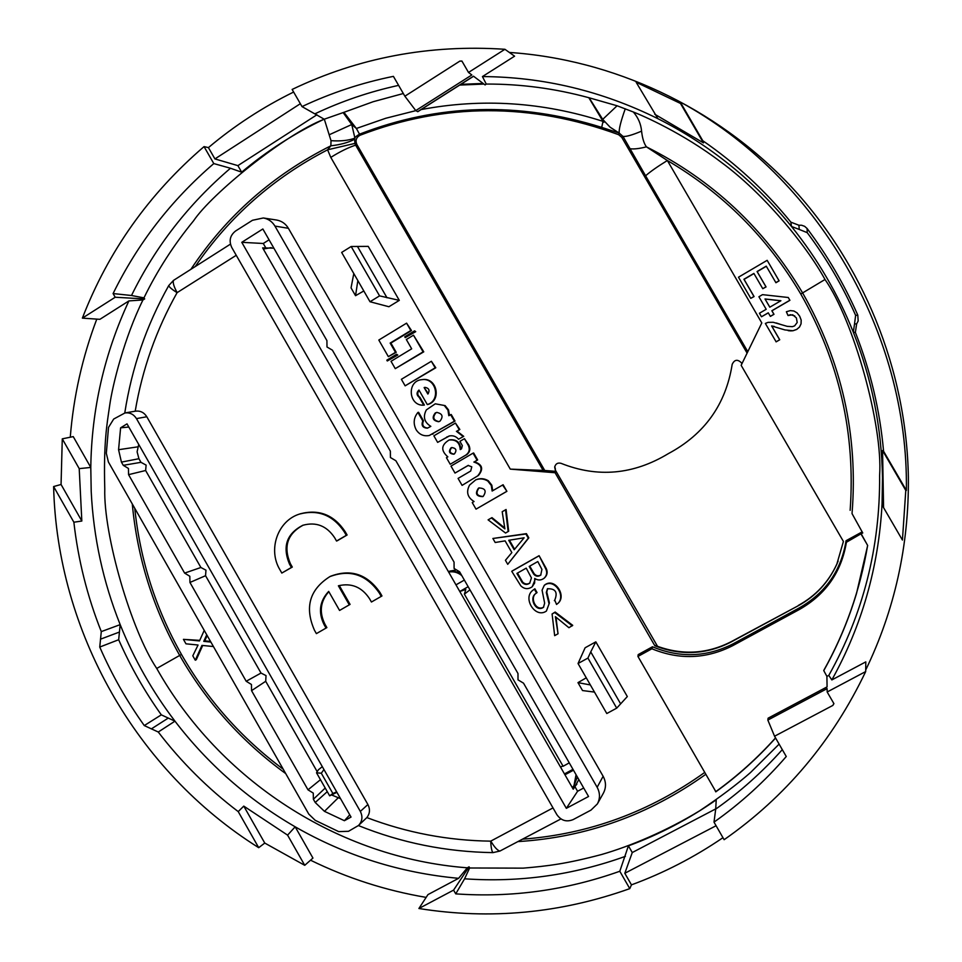 <?xml version="1.0" encoding="UTF-8"?>
<svg xmlns="http://www.w3.org/2000/svg" width="962" height="962" viewBox="0 0 962 962"><rect width="100%" height="100%" fill="white"/><g stroke="black" fill="none" stroke-linecap="round" stroke-linejoin="round"><path stroke-width="1.44" d="M241.775 242.328L566.341 808.333L588.564 796.488L523.52 683.164L518.013 679.845L517.977 673.496L459.583 571.753L454.1 568.482L454.052 562.109L395.875 460.738L390.428 457.527L390.356 451.142L332.395 350.156L326.996 346.993L326.912 340.584L262.854 228.98L241.775 242.328L263.275 243.482L265.849 247.968L273.869 248.172M189.947 582.455L205.555 575.709L205.964 570.177L200.89 567.496L184.62 573.099L189.827 576.274L189.947 582.455L246.2 681.264L251.443 684.487L251.551 690.656L307.996 789.826L313.275 793.109L313.372 799.254L315.223 802.5L324.471 811.351L344.396 820.706L349.759 814.838M251.551 690.656L265.704 681.288L266.029 675.613L261.015 673.051L246.2 681.264M320.454 779.701L307.996 789.826M325.216 788.046L313.372 799.254M128.571 474.651L145.635 470.502L146.116 465.103L140.969 462.325L123.256 465.319L128.439 468.446L128.571 474.651L184.62 573.099M263.323 217.977L276.527 220.021C281.662 220.935 285.618 223.689 288.396 228.307L603.126 776.262C606.192 782.022 606.264 787.686 603.33 793.265L597.366 803.931L590.969 810.124L573.136 819.6C566.522 822.282 561.099 820.622 556.842 814.61L231.734 247.438C228.752 240.849 230.038 235.365 235.606 230.988L252.489 220.274L263.323 217.977C268.326 218.855 272.198 221.561 274.94 226.082L288.396 228.307M652.476 646.777L638.203 654.605L637.938 656.433L651.911 648.773L652.476 646.777C679.906 658.2 706.817 657.202 733.188 643.782L732.852 645.598L799.675 609.343C825.877 594.324 841.449 571.957 846.404 542.255L846.067 540.704C841.269 570.358 825.793 592.7 799.65 607.707L733.188 643.782M862.217 531.854L846.067 540.704M850.143 510.329C855.663 433.513 839.201 361.411 800.757 293.999L802.609 292.917C841.822 361.712 858.296 435.281 852.031 513.612L862.758 532.972L861.134 533.73L867.664 545.502L856.553 593.338L867.652 545.574M421.103 109.584C481.95 98.064 542.58 101.996 603.018 121.368L601.707 127.381L619.191 133.081L622.991 136.412L645.598 175.781C650.444 171.537 657.695 166.45 667.363 160.51L761.796 322.943L741.149 365.332L843.409 541.438L836.832 564.177C828.522 582.299 815.656 596.163 798.232 605.747L730.976 642.051C706.373 654.641 681 655.88 654.857 645.791L555.098 472.739L510.281 469.119L544.732 470.466L356.878 144.516C355.194 140.464 356.241 137.374 360.028 135.257C444.552 102.73 530.747 102.537 618.638 134.692L621.777 137.374L747.101 353.114M488.371 480.808L487.806 481.048C483.934 478.691 479.906 478.294 475.721 479.858L476.31 479.617C480.483 478.054 484.511 478.451 488.371 480.808L491.822 485.197L492.7 490.716M475.721 479.858L469.6 485.04C465.945 491.895 467.436 497.39 474.05 501.527L472.246 502.573L476.022 509.151L506.902 491.329L503.114 484.74L492.135 491.041L491.281 485.485L487.806 481.048M450.216 464.249L465.836 455.098C469.264 452.585 470.093 449.35 468.302 445.394L464.442 438.684L459.908 441.354L462.349 445.598L461.519 448.845L460.233 449.591C459.692 442.544 455.976 439.345 449.074 440.019C441.089 444.973 440.68 450.589 447.847 456.866L446.44 457.696L450.216 464.249L465.836 455.098M449.074 440.019L449.711 439.85C456.505 439.153 460.221 442.279 460.858 449.23M466.438 454.894C469.865 452.393 470.683 449.158 468.903 445.214L464.442 438.684M445.117 405.615L435.281 403.812L445.117 405.615L448.52 409.908L449.458 415.331M427.729 428.078C423.184 427.525 421.765 425.084 423.46 420.767L418.602 412.301L417.917 412.433C413.636 417.773 413.047 423.557 416.161 429.761C419.336 434.596 423.701 436.52 429.268 435.497L455.014 421.067L451.238 414.514L448.809 415.716L447.943 410.149L444.48 405.736M422.017 379.641L422.691 379.569C436.928 377.441 441.823 400.541 427.97 404.437L427.296 404.545C441.173 400.637 436.279 377.513 422.017 379.641C406.577 380.579 408.309 406.168 423.725 405.17L424.398 405.062L419.937 397.318C417.328 395.262 417.063 392.929 419.131 390.344M413.492 335.185L423.761 351.839L395.262 368.65L391.029 361.303L411.676 348.821L406.337 339.526L413.492 335.185L423.088 351.864L395.262 368.65M396.597 354.257L397.775 355.038L387.289 360.978L386.832 360.173L396.597 354.257L397.053 355.074L387.289 360.978M414.574 330.844L415.728 331.662L405.23 337.602L404.762 336.796L414.574 330.844L415.043 331.649L405.23 337.602M406.577 323.16L411.508 330.543L390.885 343.061L396.212 352.32L388.359 356.649L378.812 340.043L406.577 323.16L410.81 330.531L390.151 343.073L395.49 352.345L388.359 356.649M431.373 361.267L435.798 367.773L405.134 385.834L401.382 379.305L431.373 361.267L435.149 367.821L405.134 385.834M455.459 423.064L459.848 429.473L457.022 431.132L463.72 436.351L458.549 439.213C455.988 436.279 452.849 435.209 449.11 436.002L437.638 442.376L433.874 435.822L455.459 423.064L459.235 429.629L457.022 431.132M437.638 442.376L449.398 435.93M473.039 453.162L473.641 452.97L477.645 459.944L474.446 461.832C482.407 464.43 483.742 468.975 478.439 475.432L462.085 485.377L458.08 478.403L470.707 471.031L471.777 466.823L468.121 465.452L455.002 473.063L450.998 466.089L473.039 453.162L477.068 460.161L474.446 461.832M455.002 473.063L468.422 465.355M491.426 517.929L504.882 528.86L502.2 511.724L506.084 509.499L508.682 531.204L505.543 533.032L488.083 519.853L491.979 517.628L504.749 527.994M492.881 538.479L526.418 533.645L528.823 537.842L507.732 564.321L505.423 560.305L511.844 552.585L505.11 540.872L495.189 542.496L492.881 538.479L525.913 533.982L528.33 538.179L507.732 564.321M535.377 578.908L532.202 586.748C528.258 589.514 524.482 589.225 520.851 585.906L511.748 571.308L512.277 570.911L539.093 555.687L546.272 568.578C547.835 572.089 547.282 575.168 544.6 577.813L544.131 578.222C546.813 575.565 547.378 572.486 545.803 568.975L539.093 555.687M552.092 613.972L555.17 612.036L572.727 625.348L568.927 627.717L555.375 616.666L558.032 633.778L554.665 635.654L552.092 613.972L554.713 612.505L572.306 625.841M555.976 617.159L558.032 633.778M547.643 588.6L546.777 592.087L549.41 602.933L546.404 611.05C535.401 618.927 522.45 598.304 532.611 590.464L534.872 588.78L532.611 590.464M554.785 600.192L556.529 604.449L558.261 603.09C565.884 595.274 553.944 577.741 544.264 585.365L542.075 590.163L544.648 603.162L543.47 607.323C535.954 612.65 529.088 598.653 535.209 593.963L537.049 592.568L534.872 588.78M543.71 607.07C536.291 611.748 529.894 598.568 535.437 593.77M558.261 603.09L558.706 602.645C566.317 594.841 554.401 577.332 544.732 584.944L544.264 585.365M767.159 260.329L779.124 280.856L775.925 282.732L766.245 266.137L757.07 271.537L765.968 286.832L762.77 288.708L753.883 273.412L743.927 279.257L753.955 296.488L750.769 298.352L738.479 277.212L767.159 260.329L779.052 280.76L775.841 282.636M766.329 266.282L757.178 271.657L766.065 286.929L762.77 288.708M753.955 273.545L744.071 279.365L754.076 296.561L750.769 298.352M788.263 297.498L789.91 300.312L771.933 310.786L773.989 314.309L770.394 316.39L768.253 312.818L761.483 316.763L759.427 313.239L766.197 309.295L758.91 296.753L762.493 294.649L788.263 297.498L789.862 300.252L771.849 310.738L773.905 314.261L770.309 316.354M768.301 312.903L761.483 316.763M774.446 326.479L771.704 325.974L779.737 339.778L776.142 341.847L765.355 323.436L768.085 322.354L773.207 322.282L787.193 326.346L792.387 326.671L794.648 325.865L797.197 322.474L796.38 317.917L792.712 314.79L788.022 315.524L786.363 311.748L790.307 310.606L793.903 311.003L797.053 312.866L799.675 316.161L801.19 320.081L801.069 323.821L799.518 327.044L796.74 329.425L792.989 330.748L784.884 329.918L771.62 325.95L779.665 339.778L776.069 341.859M776.286 322.967L780.062 324.23M794.768 315.933L790.475 314.682L788.022 315.524M353.8 273.557L370.009 301.743L379.569 295.875L399.302 300.372L368.23 246.38L351.166 246.5L341.654 252.429L353.8 273.557L351.046 287.878L355.543 295.695L363.828 290.969M399.302 300.372L388.913 306.734L370.009 301.743M590.367 684.944L606.794 713.527L616.714 708.14L627.32 696.56L595.827 641.846L585.112 647.775L578.042 663.515L590.367 684.944L577.97 682.635L586.267 677.825M510.281 469.119L330.796 157.395C339.851 151.707 348.136 147.619 355.639 145.13L354.918 143.41L327.585 149.807L330.88 145.791C273.016 174.807 226.407 215.909 191.041 269.095M544.732 470.466L556.084 471.38L555.098 472.739M657.575 646.404L555.302 470.021L554.689 467.135C555.543 463.78 557.647 462.506 560.99 463.311C597.63 477.934 633.429 474.711 668.362 453.619C704.533 434.247 725.805 404.485 732.19 364.333C734.439 359.632 737.445 359.067 741.221 362.626L741.894 363.792M798.232 605.747L731.216 641.678C706.613 654.268 681.216 655.507 655.026 645.394L654.857 645.791M556.084 471.38L555.302 470.021M798.352 605.423C815.788 595.839 828.655 581.986 836.952 563.852L838.118 561.135M630.038 148.725C633.766 149.302 639.225 148.677 646.416 146.849L667.363 160.51C722.991 193.182 767.46 237.674 800.757 293.999M846.404 542.255L861.134 533.73M651.911 648.773C679.449 660.1 706.433 659.042 732.852 645.598M775.516 737.902C757.431 758.032 737.529 775.937 715.824 791.618L637.938 656.433M274.94 226.082L597.149 787.289C600.144 792.941 600.216 798.484 597.366 803.919M506.902 491.329L502.573 484.992M476.022 509.151L506.373 491.582M435.281 403.812L426.334 409.908C422.751 416.799 424.254 422.294 430.844 426.37L427.381 428.174C422.631 427.862 421.103 425.432 422.787 420.911L417.917 412.433M423.46 420.767L422.787 420.911M429.268 435.497L454.389 421.212L450.613 414.646M455.014 421.067L454.389 421.212M419.937 397.318L419.264 397.414L423.725 405.17M427.296 404.545L418.963 390.043C416.354 392.592 416.45 395.057 419.264 397.414M423.761 351.839L423.088 351.864M397.775 355.038L397.053 355.074M415.728 331.662L415.043 331.649M396.212 352.32L395.49 352.345M390.885 343.061L390.151 343.073M411.508 330.543L410.81 330.531M435.798 367.773L435.149 367.821M463.72 436.351L458.549 439.213M463.119 436.52L456.409 431.301M459.848 429.473L459.235 429.629M478.439 475.432L462.085 485.377M477.861 475.661C483.164 469.191 481.83 464.646 473.857 462.037M505.543 509.788L508.152 531.529M532.202 586.748L534.656 582.996L534.716 578.451C537.95 580.567 541.089 580.495 544.131 578.222M511.748 571.308L538.612 556.06M536.568 593.001L534.379 589.201M549.41 602.933L546.404 611.05M554.34 600.637L554.665 600.336C557.996 592.291 555.579 588.443 547.414 588.792L546.308 592.52L548.941 603.39M790.8 330.892L788.215 330.663M792.989 330.748L790.74 330.88M799.518 327.044L796.692 329.413L792.941 330.736M801.069 323.821L799.47 327.032M801.19 320.081L801.033 323.797M797.089 312.903L799.638 316.125L801.154 320.045M357.852 280.591L355.543 295.695M387.001 297.787L357.563 246.609M594.468 692.087L582.527 690.548L577.97 682.635M620.586 703.775L590.74 651.899L595.827 641.846M616.714 708.14L587.926 658.08L590.74 651.899M587.926 658.08L578.042 663.515M354.918 143.41L354.653 139.274C348.28 142.58 340.356 144.757 330.88 145.791L331.012 140.668L324.314 119.18C284.74 134.307 211.64 193.855 193.602 220.767C173.737 244.985 157.191 270.683 143.963 297.859L131.493 295.502L113.095 293.566L115.199 297.246L144.685 298.929L142.953 299.952C124.591 336.965 112.494 385.053 109.692 405.375C106.926 424.41 103.487 442.724 104.774 488.9C103.451 534.764 131.157 630.399 156.734 668.458C219.42 779.978 338.251 858.044 467.316 867.808L458.585 878.33L427.97 894.6L418.903 908.501L453.583 890.115L469.083 866.822L467.316 867.808M144.685 298.929L143.963 297.859M230.435 244.144L173.509 280.387L168.735 285.582C146.392 325.469 131.746 367.941 124.771 412.975M359.511 134.175L356.385 128.487L359.511 134.175C356.397 136.039 354.858 137.362 354.918 138.119L354.653 139.274M555.423 469.203L554.773 466.558M825.011 279.497L802.609 292.917C764.333 228.523 712.265 179.834 646.416 146.849C643.975 143.506 642.363 138.263 641.582 131.145C640.933 123.954 638.179 117.58 633.333 111.989C642.748 115.668 682.623 132.912 720.995 162.109C763.323 193.073 806.168 245.057 825.011 279.497C853.703 320.478 883.032 425.877 879.617 475.444C880.17 547.39 863.227 614.045 828.787 675.408L831.841 679.93C861.88 625.781 878.619 567.135 882.058 504.004L882.503 477.934C881.637 427.729 871.909 379.148 853.318 332.191C837.926 293.807 817.315 258.574 791.473 226.467C754.244 180.76 709.728 144.829 657.924 118.687C601.923 90.993 543.422 76.96 482.431 76.575L514.586 56.181L504.918 49.29C429.473 44.252 358.537 57.636 292.135 89.442L302.008 106.59L324.158 119.18C294.252 133.381 266.751 151.046 241.654 172.174L237.891 165.632L214.923 158.922L208.429 147.607C234.427 125.697 262.818 107.167 293.638 92.039M856.553 593.338C848.376 620.43 837.445 646.187 823.761 670.622L826.899 676.358L828.787 675.408M861.134 534.187L865.728 542.099M867.628 545.442C860.088 589.983 845.466 631.649 823.761 670.442L823.761 670.622M469.083 866.822L469.648 867.989L523.124 868.145C547.979 866.065 566.762 863.744 601.575 854.509C630.326 846.235 666.774 830.867 699.687 810.774C720.189 797.077 737.145 784.307 750.564 772.486L779.112 744.131M714.61 789.513L715.776 791.846C737.517 776.13 757.455 758.188 775.588 738.01M560.942 818.927L499.903 851.069L492.953 852.621C491.786 851.406 491.029 847.594 490.704 841.149L553.006 807.912M358.417 825.564C401.431 842.904 446.284 851.923 492.953 852.621M478.427 488.203C474.819 493.65 476.274 496.452 482.792 496.62L483.164 496.428C486.784 491.053 485.365 488.239 478.908 487.962L478.427 488.203M450.962 447.895C448.328 451.587 449.242 453.691 453.739 454.22L454.425 453.92C457.07 450.264 456.168 448.148 451.719 447.57L450.962 447.895M435.233 412.987C431.661 417.748 432.78 420.659 438.6 421.717L439.959 421.188C443.542 416.498 442.448 413.576 436.7 412.421L435.233 412.987M424.134 387.566L427.849 394.035C430.062 390.404 429.1 388.179 425 387.349L424.134 387.566L428.306 393.566M524.134 537.794L508.73 540.295L514.177 549.759L524.134 537.794M537.806 561.555L529.208 566.438L533.585 574.001C535.678 576.478 538.059 576.863 540.716 575.12L541.931 569.432L537.806 561.555M526.226 568.133L516.907 573.412L522.198 582.575C524.579 584.776 527.068 584.992 529.689 583.2L531.445 577.921L526.226 568.133M765.006 298.966L769.792 307.203L780.903 300.733L765.006 298.966L769.841 307.179M379.569 295.875L351.166 246.5M403.318 93.518L373.172 101.719L343.915 112.326L356.385 128.487L351.743 124.531L354.918 138.119C348.605 140.512 340.632 141.366 331.012 140.668M142.953 299.952L128.896 300.914C104.317 353.812 91.606 409.319 90.789 467.448L91.21 491.474C93.47 537.481 103.126 581.866 120.178 624.639C134.091 659.283 152.357 691.45 174.964 721.163C208.02 764.285 248.088 799.494 295.178 826.815C345.731 855.783 400.192 872.943 458.585 878.33M128.896 300.914L99.892 319.324L82.371 318.133C108.357 251.106 148.918 193.927 204.052 146.609L208.429 147.607M82.371 318.133L115.199 297.246M483.946 84.067L459.68 85.077M343.915 112.326L324.314 119.18M113.095 293.566C137.626 243.542 171.188 200.216 213.792 163.576L230.459 168.242C188.552 204.04 155.567 246.464 131.493 295.502M230.459 168.242L241.654 172.174M398.605 85.365C369.588 91.703 341.775 101.142 315.187 113.696M483.14 83.454L460.846 84.343M343.133 112.578L351.743 124.531L329.329 134.716M136.46 418.614C133.67 414.261 129.858 412.361 125 412.938L113.696 419.035L108.514 427.393L106.325 453.294L108.393 461.976L308.766 814.08L315.211 820.321L338.684 831.613L348.509 831.3L358.489 825.492C362.313 821.416 362.939 816.726 360.341 811.411L136.46 418.614L146.801 416.75L367.893 804.521C370.274 809.246 369.925 813.599 366.847 817.58L358.489 825.492M168.735 285.582C169.011 286.904 171.789 289.285 177.068 292.701C156.229 329.822 142.28 369.312 135.209 411.171L135.51 411.159C140.308 410.594 144.072 412.457 146.801 416.75M329.846 576.635L330.663 576.226C350.793 568.686 367.243 574.122 380.038 592.568L381.974 595.959L371.44 602.02L369.492 598.629C361.784 587.024 351.419 582.744 338.383 585.786L349.29 604.845L339.562 610.449L328.679 591.402C319.564 601.178 318.049 612.277 324.122 624.711L326.046 628.078L316.39 633.621L314.466 630.254C304.437 607.395 309.56 589.526 329.846 576.635C350 569.071 366.486 574.53 379.293 592.989L381.229 596.392M339.285 585.533L350.072 604.401L339.562 610.449M326.046 628.078L326.876 627.597L324.952 624.23C319.035 612.241 320.322 601.37 328.824 591.642M299.567 514.045L300.445 513.756C319.095 508.97 334.006 514.923 345.154 531.625L347.09 535.004L337.361 540.704L336.544 541.041L334.608 537.662C326.635 525.757 316.017 521.644 302.765 525.3C286.628 533.706 282.203 546.632 289.49 564.081L291.414 567.448L281.818 573.063L279.894 569.696C267.652 549.53 277.753 520.683 299.567 514.045C318.254 509.259 333.189 515.223 344.348 531.95L346.296 535.341L336.544 541.041M281.818 573.063L292.304 567.063L290.38 563.708C283.153 546.56 287.397 533.706 303.138 525.168M310.534 860.196C347.186 878.126 385.714 890.535 426.142 897.39M865.716 670.009C894.732 609.836 908.958 545.658 908.381 477.489C906.589 369.877 863.179 263.083 789.333 184.692C715.006 106.746 612.854 59.416 509.343 52.441M96.777 319.107C82.347 357.275 73.509 396.645 70.274 437.217M621.777 137.374L622.991 136.412C626.058 136.832 632.25 135.077 641.582 131.145M633.333 111.989L617.087 105.772L588.828 97.703C554.99 88.504 520.803 83.947 486.243 84.055L482.431 76.575M588.828 97.703L603.018 121.368C604.304 123.076 604.208 122.427 602.729 119.408L610.112 127.188L619.191 133.081C618.819 129.245 620.851 121.152 625.276 108.778M767.844 720.081L827.116 688.624L827.164 691.991L833.922 703.643L832.851 705.423L774.554 736.219L767.844 720.081L768.097 718.265L827.079 686.94L826.899 676.358M827.164 691.991L865.692 671.56C832.563 740.932 785.365 796.981 724.121 839.706L714.008 822.137C740.596 803.354 764.694 781.481 786.267 756.517L774.554 736.219M831.841 679.93L865.8 661.88L865.692 671.56M453.583 890.115L455.735 893.866C511.616 897.811 566.305 890.271 619.805 871.259L628.414 845.851C659.511 834.427 688.78 819.083 716.221 799.831L715.704 809.114C740.043 791.954 762.241 772.137 782.298 749.638M469.648 867.989L464.586 878.799L455.735 893.866M464.586 878.799C519.396 882.647 573.003 875.155 625.408 856.348M269.071 239.815L263.275 243.482M566.341 808.333L577.585 791.269L574.963 786.7L573.22 789.201L262.638 247.871L265.849 247.968M583.693 788.01L577.585 791.269M479.184 487.842L479.016 487.938C475.396 493.169 476.755 496.019 483.092 496.464M452.02 447.498L451.587 447.703C448.965 451.178 449.783 453.306 454.052 454.1M437.013 412.373L435.894 412.854C432.335 417.4 433.357 420.322 438.937 421.633M509.391 540.187L514.61 549.242M529.749 566.125L534.078 573.605C536.05 575.985 538.335 576.418 540.957 574.903M517.472 573.099L522.703 582.166C524.951 584.283 527.368 584.547 529.942 582.972M780.819 300.781L765.103 299.038M202.693 645.478L196.308 659.679L195.286 660.209L192.797 655.819L198.052 645.021L185.967 643.818L183.429 639.357L199.483 640.945L204.233 630.387M183.429 639.357L199.735 640.367M207.167 635.545L204.762 640.86L210.522 641.438M304.738 865.319L287.578 835.124L295.178 826.815L312.939 858.068L304.738 865.319L264.766 843.061L258.706 847.678C135.907 770.754 57.059 631.06 53.619 486.556L61.063 484.475L62.277 438.84L73.244 436.616L90.789 467.448L79.209 468.626L62.277 438.84M287.578 835.124L243.771 806.108L238.227 811.615L258.706 847.678M61.063 484.475L81.83 521.031L73.87 522.222C78.15 559.896 87.289 596.356 101.287 631.601L120.178 624.639L118.675 639.73C130.315 666.233 144.528 691.269 161.315 714.85L174.964 721.163L158.261 732.022C181.337 762.12 207.996 788.648 238.227 811.615M81.83 521.031L79.209 468.626M213.792 163.576L204.052 146.609M417.857 111.532L473.484 76.19L485.101 84.933L486.243 84.055M316.943 114.767L237.891 165.632M417.664 111.652L415.764 110.582L404.87 96.212L393.41 76.359C361.544 82.816 331.084 92.893 302.008 106.59M350.072 604.401L349.29 604.845M292.304 567.063L291.414 567.448M347.09 535.004L346.296 535.341M602.729 119.408L610.161 127.237L619.095 133.057L618.638 134.692M578.811 779.509L574.963 786.7M415.764 110.582L471.825 74.952L468.506 72.451L504.918 49.29M654.737 114.225L703.45 142.881L680.483 103.451L636.159 82.263L657.924 118.687M702.765 140.705L680.23 101.984C817.195 176.443 908.741 332.611 906.372 490.416L883.573 451.25C879.905 410.365 870.514 370.755 855.374 332.419L853.318 332.191L854.533 323.929L856.637 323.917L858.164 320.959L857.791 315.139C844.227 284.259 827.332 255.387 807.094 228.511L804.665 226.335L801.562 225.228L798.893 225.228L799.254 229.449L791.473 226.467L790.884 222.174C765.247 190.68 735.882 163.516 702.765 140.705L703.45 142.881M854.533 323.929L855.639 315.38L857.791 315.139M799.254 229.449L807.226 232.66C826.502 258.357 842.64 285.93 855.639 315.38M883.573 451.25L882.563 450.529L883.573 507.635L902.428 540.055L905.783 490.428L882.563 450.529M882.058 504.004L883.573 507.635M589.129 97.775L602.717 119.36L617.087 105.772M722.955 837.686C694.227 857.298 663.72 873.027 631.457 884.86L629.773 888.635C560.569 913.299 490.271 919.925 418.903 908.501M833.862 703.559L832.851 705.423M714.008 822.137L715.704 809.114M629.773 888.635L619.805 871.259M628.414 845.851L632.262 852.548L624.807 873.268L631.457 884.86M715.716 808.898L632.262 852.548M204.762 640.86L203.764 641.365L210.87 642.063M206.722 634.764L203.764 641.365M213.42 646.536L201.948 645.406L195.286 660.209M680.23 101.984L680.483 103.451M118.675 639.73L99.747 647.053C111.857 674.771 126.695 700.937 144.276 725.564L158.261 732.022M99.747 647.053L101.287 631.601M53.619 486.556L73.87 522.222M243.771 806.108L264.766 843.061M161.315 714.85L144.276 725.564M404.87 96.212L459.86 61.099L461.904 61.039L468.506 72.451M300.348 103.704L214.923 158.922M265.704 681.288L317.207 771.704M331.649 794.973L340.524 798.628M128.812 427.032L120.611 427.825L127.008 423.869L351.034 817.075L344.396 820.706M138.708 444.42L137.109 451.827L138.925 458.718L121.428 462.109L118.566 449.711L120.611 427.825M138.925 458.718L140.969 462.325M121.428 462.109L123.256 465.319M145.635 470.502L200.89 567.496M205.555 575.709L261.015 673.051M461.976 61.171L459.86 61.099M798.893 225.228L790.884 222.174M856.637 323.917L855.374 332.419M807.094 228.511L807.226 232.66M716.077 825.733L624.807 873.268M572.979 769.335L564.453 773.929M468.157 586.7L459.776 591.474M464.357 580.074L455.976 584.848M562.914 765.908L560.569 767.147M569.263 762.854L563.119 766.269L464.369 594.155L465.8 589.465L459.8 591.498M573.472 770.201L564.959 774.783M323.953 769.54L321.308 773.22L316.522 772.799L318.374 769.804L322.306 766.654M336.64 791.822L332.864 793.506L321.308 773.22M448.641 572.065C453.523 571.175 457.9 572.366 461.796 575.625M448.328 571.512L450.721 570.935L459.968 572.414M577.344 776.935L574.086 785.413M576.046 774.687L573.989 785.569L572.342 787.662M316.522 772.799L329.653 795.827L332.864 793.506M464.369 594.155L469.961 589.838M336.94 792.327L329.653 795.827M704.761 772.402C649.723 811.832 589.105 834.078 522.919 839.153M330.796 157.395L327.585 149.807C273.448 177.814 229.389 216.642 195.406 266.33M356.878 144.516L355.639 145.13L543.097 470.406M747.787 351.695L645.598 175.781M799.65 607.707L799.675 609.343M705.831 774.278C649.085 814.814 586.604 837.253 518.386 841.57M597.149 787.289L603.126 776.262M468.903 445.214L468.302 445.394M433.068 434.054L432.407 434.223M447.45 436.784L446.813 436.952M468.229 465.464L467.628 465.68M132.287 503.98C137.326 557.828 153.126 608.321 179.702 655.423L156.734 668.458M173.509 280.387C172.643 282.551 173.857 286.628 177.164 292.616L236.243 255.303M601.707 127.381C518.795 101.491 438.083 103.752 359.547 134.163L360.028 135.257M285.714 773.58C241.907 741.774 206.565 702.392 179.702 655.423L181.457 654.425C155.796 608.946 140.224 560.233 134.752 508.297M490.824 841.113C494.384 847.125 497.414 850.444 499.903 851.069M366.847 817.58C406.625 832.719 447.907 840.584 490.704 841.149M263.263 248.954L271.224 247.643L263.299 249.014M572.811 788.491L576.815 784.283L572.835 788.527M283.249 769.239C241.33 738.034 207.395 699.759 181.457 654.425M356.553 128.415L385.762 118.266L415.849 110.642M367.893 804.521L360.341 811.411M324.952 624.23L324.122 624.711M380.038 592.568L379.293 592.989M290.38 563.708L289.49 564.081M345.154 531.625L344.348 531.95M207.083 641.101L206.084 641.594M205.748 638.696L204.738 639.189M168.218 718.109L151.347 728.907M119.372 632.07L100.457 639.201M327.272 791.654L315.223 802.5M337.999 798.015L324.471 811.351M137.927 446.837L118.566 449.711M453.367 570.442L455.483 570.165M125 412.926L135.51 411.159M827.079 686.88L768.133 718.169M417.809 111.688L473.569 76.263M577.404 777.055L577.188 778.306M455.471 570.165L450.721 570.935"/></g></svg>

